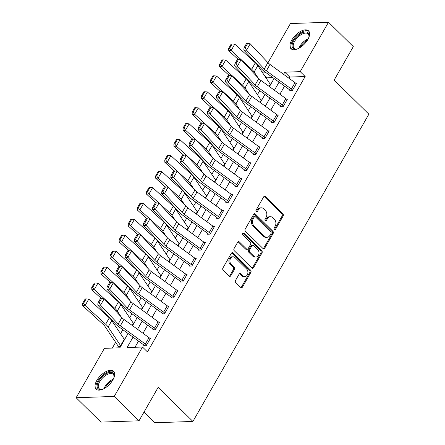 <?xml version="1.0" encoding="UTF-8"?>
<svg xmlns="http://www.w3.org/2000/svg" width="445" height="445" viewBox="0 0 445 445"><rect width="100%" height="100%" fill="white"/><g stroke="black" fill="none" stroke-linecap="round" stroke-linejoin="round"><path stroke-width="0.67" d="M274.343 229.52A1.101 0.846 88 0 0 275.522 229.314L283.137 216.014A1.574 1.207 88 0 0 282.881 213.806L265.348 196.59A1.574 1.207 88 0 0 264.58 196.262A1.574 1.207 88 0 0 263.663 196.879L256.047 210.179A1.101 0.846 88 0 0 257.41 211.52L258.395 209.795A5.04 3.866 88 0 1 261.337 207.821A5.04 3.866 88 0 1 263.802 208.855L265.264 210.29A5.04 3.866 88 0 1 266.088 217.355L265.103 219.073A1.101 0.846 88 0 0 266.466 220.414L267.451 218.695A5.04 3.866 88 0 1 270.399 216.715A5.04 3.866 88 0 1 272.863 217.75L274.32 219.185A5.04 3.866 88 0 1 275.144 226.249L274.159 227.974A1.101 0.846 88 0 0 274.343 229.52M274.359 229.537A1.101 0.846 88 0 0 274.493 229.347L282.108 216.053A1.574 1.207 88 0 0 281.852 213.845L264.319 196.623A1.574 1.207 88 0 0 264.069 196.434M256.242 211.742A1.101 0.846 88 0 0 256.381 211.553L257.366 209.834L258.395 209.795M265.298 220.637A1.101 0.846 88 0 0 265.437 220.447L266.421 218.729L267.451 218.695M96.815 380.469A12.521 6.252 134.5 0 1 113.614 371.264A12.521 6.252 134.5 0 1 112.869 379.919A12.521 6.252 134.5 0 1 96.07 389.125A12.521 6.252 134.5 0 1 96.815 380.469M291.764 40.067A12.521 6.252 134.5 0 1 308.563 30.861A12.521 6.252 134.5 0 1 307.818 39.522A12.521 6.252 134.5 0 1 291.019 48.727A12.521 6.252 134.5 0 1 291.764 40.067M235.527 280.411A1.574 1.207 88 0 0 235.789 282.62L240.706 287.453A1.574 1.207 88 0 0 241.474 287.776A1.574 1.207 88 0 0 242.397 287.159L250.852 272.39A1.574 1.207 88 0 0 250.596 270.182L233.063 252.966A1.574 1.207 88 0 0 232.296 252.638A1.574 1.207 88 0 0 231.372 253.255L222.917 268.024A1.574 1.207 88 0 0 223.173 270.232L229.114 276.067A1.574 1.207 88 0 0 229.887 276.389A1.574 1.207 88 0 0 230.805 275.772L234.426 269.453A1.574 1.207 88 0 0 234.165 267.245L231.222 264.352A4.216 3.232 88 0 1 230.043 259.708A4.216 3.232 88 0 1 232.996 256.793A4.216 3.232 88 0 1 235.055 257.655L246.597 268.991A4.216 3.232 88 0 1 247.776 273.642A4.216 3.232 88 0 1 244.822 276.551A4.216 3.232 88 0 1 242.764 275.689L240.84 273.797A1.574 1.207 88 0 0 240.066 273.475A1.574 1.207 88 0 0 239.149 274.092L235.527 280.411M267.996 62.723L290.429 23.552L328.505 22.25L353.308 46.614L334.139 80.083L368.872 114.193L192.908 421.448L158.175 387.334L139.012 420.803L114.204 396.434L76.128 397.735L104.425 348.335L119.861 347.806L128.054 333.5M328.505 22.25L300.208 71.651L284.772 72.179L283.554 74.315M133.038 337.126L127.064 347.562L142.495 347.033L147.456 351.906L305.17 76.523L300.208 71.651M142.495 347.033L114.204 396.434M262.995 248.533A1.574 1.207 88 0 0 263.763 248.855A1.574 1.207 88 0 0 264.686 248.238L273.141 233.475A1.574 1.207 88 0 0 272.885 231.267L255.352 214.045A1.574 1.207 88 0 0 254.585 213.722A1.574 1.207 88 0 0 253.661 214.34L245.206 229.108A1.574 1.207 88 0 0 245.462 231.311L262.995 248.533M261.999 252.932L253.539 267.701A1.574 1.207 88 0 1 252.621 268.318A1.574 1.207 88 0 1 251.848 267.996L234.32 250.774A1.574 1.207 88 0 1 234.059 248.566L237.68 242.247A1.574 1.207 88 0 1 238.598 241.629A1.574 1.207 88 0 1 239.371 241.952L246.48 248.933A1.574 1.207 88 0 0 247.253 249.256A1.574 1.207 88 0 0 248.171 248.638L250.574 244.45A1.574 1.207 88 0 0 250.312 242.241L242.914 234.971A1.101 0.846 88 0 1 243.916 233.219L261.738 250.724A1.574 1.207 88 0 1 261.999 252.932L260.97 252.966L252.51 267.734L253.539 267.701M305.17 76.523L289.734 77.052L289.022 78.298M284.539 86.124L279.894 94.234M275.416 102.061L270.771 110.171M266.288 117.997L261.643 126.107M257.16 133.934L252.515 142.044M248.032 149.87L243.387 157.975M238.904 165.807L234.265 173.912M229.781 181.744L225.137 189.848M220.653 197.68L216.009 205.785M211.525 213.617L206.881 221.721M202.397 229.553L197.752 237.658M193.269 245.49L188.63 253.594M184.147 261.426L179.502 269.531M175.018 277.363L170.374 285.468M165.89 293.294L161.246 301.404M156.762 309.231L152.123 317.341M147.64 325.167L142.995 333.277M138.512 341.104L134.969 347.289M291.375 89.039L295.029 82.664A5.618 2.264 -150.2 0 1 296.264 83.704L292.615 90.079A5.618 2.264 -150.2 0 0 291.375 89.039L266.366 70.838A8.027 3.232 29.8 0 1 264.252 69.003L246.569 50.179L243.827 50.09L261.504 68.914A12.037 4.851 -150.2 0 0 264.675 71.673L289.689 89.868A1.608 0.645 29.8 0 1 290.045 90.168L289.678 90.808L292.248 90.719L296.631 83.07L295.597 83.104M282.252 104.975L285.901 98.601A5.618 2.264 -150.2 0 1 287.142 99.641L283.487 106.016A5.618 2.264 -150.2 0 0 282.252 104.975L257.238 86.775A8.027 3.232 29.8 0 1 255.124 84.939L237.441 66.116L234.699 66.027L252.376 84.85A12.037 4.851 -150.2 0 0 255.552 87.609L280.561 105.804A1.608 0.645 29.8 0 1 280.917 106.105L280.55 106.739L283.126 106.655L287.503 99.001L286.469 99.04M273.124 120.912L276.773 114.537A5.618 2.264 -150.2 0 1 278.014 115.578L274.365 121.952A5.618 2.264 -150.2 0 0 273.124 120.912L248.11 102.712A8.027 3.232 29.8 0 1 245.996 100.876L228.318 82.052L225.571 81.963L243.248 100.787A12.037 4.851 -150.2 0 0 246.424 103.546L271.433 121.741A1.608 0.645 29.8 0 1 271.789 122.041L271.422 122.675L273.998 122.592L278.375 114.938L277.341 114.977M263.996 136.849L267.645 130.474A5.618 2.264 -150.2 0 1 268.886 131.514L265.237 137.889A5.618 2.264 -150.2 0 0 263.996 136.849L238.982 118.648A8.027 3.232 29.8 0 1 236.868 116.812L219.19 97.989L216.442 97.9L234.126 116.724A12.037 4.851 -150.2 0 0 237.296 119.483L262.311 137.677A1.608 0.645 29.8 0 1 262.661 137.978L262.3 138.612L264.87 138.529L269.253 130.875L268.213 130.913M254.868 152.785L258.517 146.411A5.618 2.264 -150.2 0 1 259.758 147.451L256.109 153.825A5.618 2.264 -150.2 0 0 254.868 152.785L229.859 134.585A8.027 3.232 29.8 0 1 227.74 132.749L210.062 113.926L207.32 113.837L224.998 132.66A12.037 4.851 -150.2 0 0 228.168 135.419L253.183 153.614A1.608 0.645 29.8 0 1 253.533 153.914L253.172 154.548L255.742 154.465L260.125 146.811L259.09 146.85M245.74 168.722L249.395 162.347A5.618 2.264 -150.2 0 1 250.63 163.387L246.981 169.762A5.618 2.264 -150.2 0 0 245.74 168.722L220.731 150.521A8.027 3.232 29.8 0 1 218.617 148.686L200.934 129.862L198.192 129.773L215.869 148.597A12.037 4.851 -150.2 0 0 219.04 151.356L244.055 169.551A1.608 0.645 29.8 0 1 244.411 169.851L244.044 170.485L246.619 170.402L250.997 162.748L249.962 162.787M236.618 184.658L240.267 178.284A5.618 2.264 -150.2 0 1 241.507 179.324L237.853 185.698A5.618 2.264 -150.2 0 0 236.618 184.658L211.603 166.458A8.027 3.232 29.8 0 1 209.489 164.622L191.812 145.799L189.064 145.71L206.741 164.533A12.037 4.851 -150.2 0 0 209.918 167.292L234.927 185.487A1.608 0.645 29.8 0 1 235.283 185.787L234.916 186.422L237.491 186.333L241.869 178.684L240.834 178.723M227.49 200.595L231.139 194.22A5.618 2.264 -150.2 0 1 232.379 195.26L228.73 201.635A5.618 2.264 -150.2 0 0 227.49 200.595L202.475 182.394A8.027 3.232 29.8 0 1 200.361 180.559L182.684 161.735L179.936 161.646L197.619 180.47A12.037 4.851 -150.2 0 0 200.79 183.229L225.799 201.424A1.608 0.645 29.8 0 1 226.155 201.724L225.787 202.358L228.363 202.269L232.746 194.621L231.706 194.66M218.362 216.531L222.011 210.157A5.618 2.264 -150.2 0 1 223.251 211.197L219.602 217.572A5.618 2.264 -150.2 0 0 218.362 216.531L193.347 198.331A8.027 3.232 29.8 0 1 191.233 196.49L173.556 177.672L170.813 177.583L188.491 196.406A12.037 4.851 -150.2 0 0 191.662 199.16L216.676 217.36A1.608 0.645 29.8 0 1 217.027 217.661L216.665 218.295L219.235 218.206L223.618 210.557L222.578 210.596M209.233 232.468L212.888 226.093A5.618 2.264 -150.2 0 1 214.123 227.134L210.474 233.508A5.618 2.264 -150.2 0 0 209.233 232.468L184.224 214.268A8.027 3.232 29.8 0 1 182.105 212.426L164.428 193.608L161.685 193.519L179.363 212.343A12.037 4.851 -150.2 0 0 182.533 215.096L207.548 233.297A1.608 0.645 29.8 0 1 207.904 233.597L207.537 234.231L210.107 234.142L214.49 226.494L213.455 226.533M200.105 248.405L203.76 242.03A5.618 2.264 -150.2 0 1 205 243.07L201.346 249.445A5.618 2.264 -150.2 0 0 200.105 248.405L175.096 230.204A8.027 3.232 29.8 0 1 172.983 228.363L155.299 209.539L152.557 209.456L170.235 228.279A12.037 4.851 -150.2 0 0 173.411 231.033L198.42 249.233A1.608 0.645 29.8 0 1 198.776 249.534L198.409 250.168L200.984 250.079L205.362 242.43L204.327 242.469M190.983 264.341L194.632 257.966A5.618 2.264 -150.2 0 1 195.872 259.007L192.218 265.381A5.618 2.264 -150.2 0 0 190.983 264.341L165.968 246.141A8.027 3.232 29.8 0 1 163.855 244.299L146.177 225.476L143.429 225.393L161.107 244.216A12.037 4.851 -150.2 0 0 164.283 246.969L189.292 265.17A1.608 0.645 29.8 0 1 189.648 265.47L189.281 266.104L191.856 266.015L196.234 258.367L195.199 258.4M181.855 280.278L185.504 273.903A5.618 2.264 -150.2 0 1 186.744 274.943L183.095 281.318A5.618 2.264 -150.2 0 0 181.855 280.278L156.84 262.077A8.027 3.232 29.8 0 1 154.727 260.236L137.049 241.413L134.301 241.329L151.984 260.147A12.037 4.851 -150.2 0 0 155.155 262.906L180.169 281.107A1.608 0.645 29.8 0 1 180.52 281.401L180.158 282.041L182.728 281.952L187.111 274.304L186.071 274.337M172.727 296.214L176.376 289.84A5.618 2.264 -150.2 0 1 177.616 290.88L173.967 297.254A5.618 2.264 -150.2 0 0 172.727 296.214L147.718 278.014A8.027 3.232 29.8 0 1 145.598 276.173L127.921 257.349L125.178 257.266L142.856 276.084A12.037 4.851 -150.2 0 0 146.027 278.843L171.041 297.043A1.608 0.645 29.8 0 1 171.392 297.338L171.03 297.978L173.6 297.889L177.983 290.24L176.943 290.274M163.599 312.145L167.253 305.776A5.618 2.264 -150.2 0 1 168.488 306.816L164.839 313.191A5.618 2.264 -150.2 0 0 163.599 312.145L138.59 293.95A8.027 3.232 29.8 0 1 136.476 292.109L118.793 273.286L116.05 273.202L133.728 292.02A12.037 4.851 -150.2 0 0 136.899 294.779L161.913 312.98A1.608 0.645 29.8 0 1 162.269 313.274L161.902 313.914L164.478 313.825L168.855 306.177L167.821 306.21M154.476 328.082L158.125 321.707A5.618 2.264 -150.2 0 1 159.366 322.753L155.711 329.128A5.618 2.264 -150.2 0 0 154.476 328.082L129.462 309.887A8.027 3.232 29.8 0 1 127.348 308.046L109.67 289.222L106.922 289.133L124.6 307.957A12.037 4.851 -150.2 0 0 127.776 310.716L152.785 328.916A1.608 0.645 29.8 0 1 153.141 329.211L152.774 329.851L155.349 329.762L159.727 322.113L158.693 322.147M145.348 344.018L148.997 337.644A5.618 2.264 -150.2 0 1 150.238 338.69L146.589 345.064A5.618 2.264 -150.2 0 0 145.348 344.018L120.334 325.823A8.027 3.232 29.8 0 1 118.22 323.982L100.542 305.159L97.794 305.07L115.478 323.893A12.037 4.851 -150.2 0 0 118.648 326.652L143.657 344.853A1.608 0.645 29.8 0 1 144.013 345.148L143.646 345.787L146.221 345.698L150.605 338.05L149.565 338.083M272.868 77.63L267.095 77.831L266.572 78.743M259.747 90.663L257.444 94.679M250.618 106.6L248.321 110.616M241.49 122.536L239.193 126.552M232.368 138.473L230.065 142.489M223.24 154.404L220.937 158.426M214.112 170.34L211.814 174.362M204.984 186.277L202.686 190.299M195.861 202.214L193.558 206.23M186.733 218.15L184.43 222.166M177.605 234.087L175.302 238.103M168.477 250.023L166.18 254.039M159.349 265.96L157.052 269.976M150.226 281.896L147.924 285.913M141.098 297.833L138.796 301.849M131.97 313.77L129.667 317.786M122.842 329.706L120.545 333.722M115.617 342.322L112.329 348.062M270.082 83.977L270.905 83.949L269.392 86.591L270.543 84.583A1.608 0.645 -150.2 0 1 270.287 84.283L269.091 86.369M260.954 99.914L261.777 99.886L260.264 102.528L261.415 100.52A1.608 0.645 -150.2 0 1 261.159 100.22L259.963 102.305M251.826 115.85L252.654 115.822L251.141 118.465L252.287 116.457A1.608 0.645 -150.2 0 1 252.031 116.156L250.835 118.242M242.697 131.787L243.526 131.759L242.013 134.401L243.159 132.393A1.608 0.645 -150.2 0 1 242.903 132.093L241.713 134.179M233.569 147.723L234.398 147.696L232.885 150.338L234.031 148.33A1.608 0.645 -150.2 0 1 233.781 148.029L232.585 150.115M224.447 163.66L225.27 163.627L223.757 166.274L224.909 164.266A1.608 0.645 -150.2 0 1 224.653 163.966L223.457 166.052M215.319 179.596L216.142 179.563L214.629 182.205L215.781 180.203A1.608 0.645 -150.2 0 1 215.525 179.902L214.329 181.988M206.191 195.527L207.02 195.5L205.507 198.142L206.652 196.139A1.608 0.645 -150.2 0 1 206.397 195.839L205.201 197.925M197.063 211.464L197.892 211.436L196.379 214.078L197.524 212.076A1.608 0.645 -150.2 0 1 197.268 211.776L196.078 213.861M187.94 227.401L188.763 227.373L187.25 230.015L188.402 228.012A1.608 0.645 -150.2 0 1 188.146 227.712L186.95 229.798M178.812 243.337L179.635 243.309L178.122 245.952L179.274 243.949A1.608 0.645 -150.2 0 1 179.018 243.649L177.822 245.735M169.684 259.274L170.513 259.246L169 261.888L170.146 259.886A1.608 0.645 -150.2 0 1 169.89 259.585L168.694 261.671M160.556 275.21L161.385 275.182L159.872 277.825L161.018 275.822A1.608 0.645 -150.2 0 1 160.762 275.522L159.571 277.608M151.428 291.147L152.257 291.119L150.744 293.761L151.89 291.759A1.608 0.645 -150.2 0 1 151.639 291.458L150.443 293.544M142.305 307.083L143.129 307.056L141.616 309.698L142.767 307.695A1.608 0.645 -150.2 0 1 142.511 307.395L141.315 309.481M133.177 323.02L134.001 322.992L132.488 325.634L133.639 323.632A1.608 0.645 -150.2 0 1 133.383 323.331L132.187 325.417M118.904 346.633L118.287 346.026L117.925 346.666L120.495 346.577L124.878 338.929L124.049 338.957M143.991 412.103L154.832 422.75L192.908 421.448M139.012 420.803L100.937 422.105L76.128 397.735M267.095 77.831L263.779 74.565M262.394 72.502L263.423 70.699M266.249 72.813L262.684 72.936M132.538 325.668L137.182 317.563M141.666 309.731L146.305 301.627M150.788 293.795L155.433 285.69M159.916 277.858L164.561 269.753M169.044 261.921L173.689 253.817M178.172 245.985L182.817 237.88M187.301 230.054L191.94 221.944M196.423 214.117L201.068 206.007M205.551 198.181L210.196 190.071M214.679 182.244L219.324 174.134M223.807 166.308L228.446 158.197M232.93 150.371L237.574 142.261M242.058 134.435L246.702 126.324M251.186 118.498L255.831 110.388M260.314 102.561L264.959 94.451M269.442 86.625L274.081 78.515M279.071 82.141L274.426 90.252M269.943 98.078L265.298 106.188M260.815 114.015L256.17 122.125M251.686 129.951L247.042 138.061M242.558 145.888L237.919 153.998M233.436 161.824L228.791 169.934M224.308 177.761L219.663 185.871M215.18 193.697L210.535 201.808M206.052 209.634L201.407 217.744M196.929 225.571L192.285 233.681M187.801 241.507L183.156 249.617M178.673 257.444L174.028 265.548M169.545 273.38L164.9 281.485M160.417 289.317L155.778 297.421M151.294 305.253L146.65 313.358M142.166 321.19L137.522 329.294M289.734 77.052L284.772 72.179M270.399 216.715L269.37 216.754A5.04 3.866 88 0 0 266.421 218.729M261.337 207.821L260.308 207.854A5.04 3.866 88 0 0 257.366 209.834M263.245 248.727A1.574 1.207 88 0 0 263.657 248.277L272.112 233.508A1.574 1.207 88 0 0 271.856 231.3L254.323 214.078A1.574 1.207 88 0 0 254.073 213.889M270.988 233.508A1.101 0.846 88 0 0 270.81 231.962L255.419 216.849A1.101 0.846 88 0 0 254.24 217.054L253.199 218.868A5.04 3.866 88 0 0 254.023 225.938L264.541 236.267A5.04 3.866 88 0 0 267.006 237.302A5.04 3.866 88 0 0 269.948 235.322L270.988 233.508M254.879 216.62L253.85 216.659A1.101 0.846 88 0 0 253.211 217.088L254.24 217.054M267.006 237.302L265.977 237.335A5.04 3.866 88 0 1 263.512 236.301L252.994 225.971A5.04 3.866 88 0 1 252.17 218.907L253.211 217.088M252.098 268.185A1.574 1.207 88 0 0 252.51 267.734M247.253 249.256L246.224 249.295A1.574 1.207 88 0 1 245.451 248.972L238.342 241.985A1.574 1.207 88 0 0 238.092 241.796M260.97 252.966A1.574 1.207 88 0 0 260.709 250.758L242.887 233.252A1.101 0.846 88 0 0 242.87 233.236M253.856 256.181A4.216 3.232 88 0 0 255.919 257.049A4.216 3.232 88 0 0 258.868 254.134A4.216 3.232 88 0 0 257.694 249.484L253.628 245.49A1.574 1.207 88 0 0 252.855 245.167A1.574 1.207 88 0 0 251.937 245.785L249.534 249.979A1.574 1.207 88 0 0 249.79 252.187L253.856 256.181L252.827 256.214A4.216 3.232 88 0 0 254.89 257.082L255.919 257.049M252.855 245.167L251.826 245.206A1.574 1.207 88 0 0 250.908 245.824L251.937 245.785M252.827 256.214L248.761 252.22A1.574 1.207 88 0 1 248.505 250.012L250.908 245.824M244.822 276.551L243.793 276.59A4.216 3.232 88 0 1 241.735 275.722L239.811 273.836A1.574 1.207 88 0 0 239.56 273.642M232.996 256.793L231.967 256.826A4.216 3.232 88 0 0 229.014 259.741A4.216 3.232 88 0 0 230.193 264.386L231.222 264.352M229.364 276.262A1.574 1.207 88 0 0 229.776 275.811L233.397 269.486A1.574 1.207 88 0 0 233.136 267.284L230.193 264.386M240.956 287.642A1.574 1.207 88 0 0 241.368 287.192L249.823 272.429A1.574 1.207 88 0 0 249.567 270.221L232.034 252.999A1.574 1.207 88 0 0 231.784 252.81M232.145 43.927L231.189 44.027L228.635 48.494L229.592 48.388L232.145 43.927L234.793 44.15L255.341 62.873A12.037 4.851 29.8 0 1 257.805 65.654L270.287 84.283M234.793 44.15L231.144 50.524L251.686 69.248A12.037 4.851 29.8 0 1 254.156 72.029L257.933 77.669M229.592 48.388L231.144 50.524L228.758 50.786L228.635 48.494M238.197 59.391L228.758 50.786M290.045 90.168L290.657 90.769M295.029 82.664L270.015 64.464A8.027 3.232 29.8 0 1 267.901 62.628L250.224 43.805L246.569 50.179L245.106 47.926L247.659 43.465L246.563 43.432L244.005 47.893L245.106 47.926M244.005 47.893L243.827 50.09M250.224 43.805L247.659 43.465M223.017 59.858L222.066 59.964L219.507 64.43L220.464 64.325L223.017 59.858L225.665 60.086L246.213 78.809A12.037 4.851 29.8 0 1 248.683 81.591L261.159 100.22M225.665 60.086L222.016 66.461L242.564 85.184A12.037 4.851 29.8 0 1 245.028 87.965L248.805 93.606M220.464 64.325L222.016 66.461L219.63 66.722L219.507 64.43M229.069 75.327L219.63 66.722M213.895 75.795L212.938 75.9L210.379 80.367L211.336 80.261L213.895 75.795L216.537 76.023L237.085 94.746A12.037 4.851 29.8 0 1 239.555 97.527L252.031 116.156M216.537 76.023L212.888 82.397L233.436 101.121A12.037 4.851 29.8 0 1 235.9 103.902L239.677 109.542M211.336 80.261L212.888 82.397L210.502 82.659L210.379 80.367M219.941 91.264L210.502 82.659M204.767 91.731L203.81 91.837L201.257 96.304L202.208 96.198L204.767 91.731L207.415 91.959L227.957 110.683A12.037 4.851 29.8 0 1 230.427 113.464L242.903 132.093M207.415 91.959L203.76 98.334L224.308 117.057A12.037 4.851 29.8 0 1 226.778 119.839L230.555 125.479M202.208 96.198L203.76 98.334L201.374 98.595L201.257 96.304M210.819 107.201L201.374 98.595M280.917 106.105L281.529 106.705M285.901 98.601L260.887 80.4A8.027 3.232 29.8 0 1 258.773 78.565L241.095 59.741L237.441 66.116L235.978 63.863L238.531 59.402L237.435 59.369L234.882 63.83L235.978 63.863M234.882 63.83L234.699 66.027M241.095 59.741L238.531 59.402M271.789 122.041L272.407 122.642M276.773 114.537L251.759 96.337A8.027 3.232 29.8 0 1 249.645 94.501L231.967 75.678L228.318 82.052L226.85 79.8L229.409 75.338L228.307 75.305L225.754 79.766L226.85 79.8M225.754 79.766L225.571 81.963M231.967 75.678L229.409 75.338M262.661 137.978L263.279 138.579M267.645 130.474L242.636 112.274A8.027 3.232 29.8 0 1 240.517 110.438L222.839 91.614L219.19 97.989L217.722 95.736L220.281 91.275L219.179 91.242L216.626 95.703L217.722 95.736M216.626 95.703L216.442 97.9M222.839 91.614L220.281 91.275M195.639 107.668L194.682 107.773L192.129 112.24L193.085 112.134L195.639 107.668L198.286 107.896L218.834 126.619A12.037 4.851 29.8 0 1 221.298 129.4L233.781 148.029M198.286 107.896L194.637 114.27L215.18 132.994A12.037 4.851 29.8 0 1 217.649 135.775L221.426 141.415M193.085 112.134L194.637 114.27L192.246 114.532L192.129 112.24M201.691 123.137L192.246 114.532M253.533 153.914L254.151 154.515M258.517 146.411L233.508 128.21A8.027 3.232 29.8 0 1 231.394 126.374L213.711 107.551L210.062 113.926L208.599 111.673L211.153 107.212L210.057 107.178L207.498 111.639L208.599 111.673M207.498 111.639L207.32 113.837M213.711 107.551L211.153 107.212M298 48.7A10.836 5.407 134.5 0 1 296.604 49.072A10.836 5.407 134.5 0 1 292.843 48.143A10.836 5.407 134.5 0 1 297.032 36.479A10.836 5.407 134.5 0 1 308.324 33.002A10.836 5.407 134.5 0 1 309.014 36.44A10.836 5.407 134.5 0 1 308.663 37.847M308.936 36.852A10.035 5.006 -45.5 0 0 308.246 34.048A10.035 5.006 -45.5 0 0 308.112 33.903A10.035 5.006 -45.5 0 0 297.649 37.408A10.035 5.006 -45.5 0 0 293.911 48.071A10.035 5.006 -45.5 0 0 294.05 48.216A10.035 5.006 -45.5 0 0 297.01 48.989M309.053 31.478A12.438 6.208 -45.5 0 0 296.153 36.223A12.438 6.208 -45.5 0 0 291.642 49.2M103.051 389.097A10.836 5.407 134.5 0 1 101.655 389.475A10.836 5.407 134.5 0 1 98.69 381.209A10.836 5.407 134.5 0 1 108.797 372.665A10.836 5.407 134.5 0 1 114.065 376.837A10.836 5.407 134.5 0 1 113.714 378.244M113.987 377.249A10.035 5.006 -45.5 0 0 113.163 374.306A10.035 5.006 -45.5 0 0 99.702 381.682A10.035 5.006 -45.5 0 0 99.102 388.618A10.035 5.006 -45.5 0 0 102.061 389.392M114.104 371.881A12.438 6.208 -45.5 0 0 97.661 381.248A12.438 6.208 -45.5 0 0 96.693 389.603M186.511 123.604L185.559 123.71L183.001 128.171L183.957 128.071L186.511 123.604L189.158 123.832L209.706 142.556A12.037 4.851 29.8 0 1 212.17 145.337L224.653 163.966M189.158 123.832L185.509 130.207L206.052 148.93A12.037 4.851 29.8 0 1 208.521 151.712L212.298 157.352M183.957 128.071L185.509 130.207L183.123 130.468L183.001 128.171M192.563 139.074L183.123 130.468M177.383 139.541L176.431 139.647L173.873 144.108L174.829 144.008L177.383 139.541L180.03 139.769L200.578 158.492A12.037 4.851 29.8 0 1 203.048 161.274L215.525 179.902M180.03 139.769L176.381 146.144L196.929 164.867A12.037 4.851 29.8 0 1 199.393 167.648L203.17 173.289M174.829 144.008L176.381 146.144L173.995 146.405L173.873 144.108M183.435 155.01L173.995 146.405M168.26 155.477L167.303 155.583L164.75 160.044L165.701 159.939L168.26 155.477L170.902 155.706L191.45 174.429A12.037 4.851 29.8 0 1 193.92 177.21L206.397 195.839M170.902 155.706L167.253 162.08L187.801 180.804A12.037 4.851 29.8 0 1 190.271 183.585L194.048 189.225M165.701 159.939L167.253 162.08L164.867 162.342L164.75 160.044M174.307 170.947L164.867 162.342M159.132 171.414L158.175 171.52L155.622 175.981L156.573 175.875L159.132 171.414L161.78 171.642L182.322 190.365A12.037 4.851 29.8 0 1 184.792 193.147L197.268 211.776M161.78 171.642L158.125 178.017L178.673 196.74A12.037 4.851 29.8 0 1 181.143 199.521L184.92 205.162M156.573 175.875L158.125 178.017L155.739 178.278L155.622 175.981M165.184 186.883L155.739 178.278M150.004 187.351L149.047 187.456L146.494 191.917L147.451 191.812L150.004 187.351L152.652 187.579L173.2 206.302A12.037 4.851 29.8 0 1 175.664 209.083L188.146 227.712M152.652 187.579L149.003 193.953L169.545 212.677A12.037 4.851 29.8 0 1 172.015 215.458L175.792 221.098M147.451 191.812L149.003 193.953L146.611 194.215L146.494 191.917M156.056 202.82L146.611 194.215M244.411 169.851L245.023 170.452M249.395 162.347L224.38 144.147A8.027 3.232 29.8 0 1 222.266 142.311L204.589 123.488L200.934 129.862L199.471 127.609L202.024 123.148L200.929 123.115L198.37 127.576L199.471 127.609M198.37 127.576L198.192 129.773M204.589 123.488L202.024 123.148M235.283 185.787L235.894 186.388M240.267 178.284L215.252 160.083A8.027 3.232 29.8 0 1 213.138 158.248L195.461 139.424L191.812 145.799L190.343 143.546L192.896 139.085L191.801 139.051L189.247 143.513L190.343 143.546M189.247 143.513L189.064 145.71M195.461 139.424L192.896 139.085M226.155 201.724L226.772 202.325M231.139 194.22L206.13 176.02A8.027 3.232 29.8 0 1 204.01 174.184L186.333 155.361L182.684 161.735L181.215 159.482L183.774 155.021L182.672 154.988L180.119 159.449L181.215 159.482M180.119 159.449L179.936 161.646M186.333 155.361L183.774 155.021M217.027 217.661L217.644 218.261M222.011 210.157L197.002 191.956A8.027 3.232 29.8 0 1 194.888 190.115L177.205 171.297L173.556 177.672L172.087 175.419L174.646 170.958L173.544 170.924L170.991 175.386L172.087 175.419M170.991 175.386L170.813 177.583M177.205 171.297L174.646 170.958M207.904 233.597L208.516 234.198M212.888 226.093L187.873 207.893A8.027 3.232 29.8 0 1 185.76 206.052L168.082 187.234L164.428 193.608L162.965 191.356L165.518 186.894L164.422 186.861L161.863 191.322L162.965 191.356M161.863 191.322L161.685 193.519M168.082 187.234L165.518 186.894M140.876 203.287L139.925 203.393L137.366 207.854L138.323 207.748L140.876 203.287L143.524 203.515L164.071 222.239A12.037 4.851 29.8 0 1 166.541 225.02L179.018 243.649M143.524 203.515L139.875 209.89L160.422 228.613A12.037 4.851 29.8 0 1 162.887 231.394L166.664 237.035M138.323 207.748L139.875 209.89L137.488 210.151L137.366 207.854M146.928 218.756L137.488 210.151M198.776 249.534L199.388 250.135M203.76 242.03L178.745 223.829A8.027 3.232 29.8 0 1 176.632 221.988L158.954 203.17L155.299 209.539L153.837 207.292L156.39 202.831L155.294 202.798L152.741 207.259L153.837 207.292M152.741 207.259L152.557 209.456M158.954 203.17L156.39 202.831M131.753 219.224L130.797 219.329L128.238 223.791L129.195 223.685L131.753 219.224L134.396 219.452L154.943 238.175A12.037 4.851 29.8 0 1 157.413 240.956L169.89 259.585M134.396 219.452L130.747 225.826L151.294 244.55A12.037 4.851 29.8 0 1 153.759 247.331L157.536 252.971M129.195 223.685L130.747 225.826L128.36 226.088L128.238 223.791M137.8 234.693L128.36 226.088M189.648 265.47L190.265 266.071M194.632 257.966L169.617 239.766A8.027 3.232 29.8 0 1 167.504 237.925L149.826 219.101L146.177 225.476L144.708 223.229L147.267 218.768L146.166 218.734L143.613 223.195L144.708 223.229M143.613 223.195L143.429 225.393M149.826 219.101L147.267 218.768M122.625 235.16L121.669 235.266L119.115 239.727L120.067 239.621L122.625 235.16L125.273 235.388L145.815 254.112A12.037 4.851 29.8 0 1 148.285 256.893L160.762 275.522M125.273 235.388L121.618 241.763L142.166 260.486A12.037 4.851 29.8 0 1 144.636 263.268L148.413 268.902M120.067 239.621L121.618 241.763L119.232 242.024L119.115 239.727M128.677 250.63L119.232 242.024M180.52 281.401L181.137 282.008M185.504 273.903L160.495 255.703A8.027 3.232 29.8 0 1 158.376 253.861L140.698 235.038L137.049 241.413L135.58 239.165L138.139 234.704L137.038 234.665L134.485 239.132L135.58 239.165M134.485 239.132L134.301 241.329M140.698 235.038L138.139 234.704M113.497 251.097L112.54 251.203L109.987 255.664L110.944 255.558L113.497 251.097L116.145 251.325L136.693 270.048A12.037 4.851 29.8 0 1 139.157 272.829L151.639 291.458M116.145 251.325L112.49 257.7L133.038 276.423A12.037 4.851 29.8 0 1 135.508 279.204L139.285 284.839M110.944 255.558L112.49 257.7L110.104 257.961L109.987 255.664M119.549 266.566L110.104 257.961M171.392 297.338L172.009 297.944M176.376 289.84L151.367 271.639A8.027 3.232 29.8 0 1 149.253 269.798L131.57 250.974L127.921 257.349L126.458 255.102L129.011 250.641L127.915 250.602L125.357 255.068L126.458 255.102M125.357 255.068L125.178 257.266M131.57 250.974L129.011 250.641M104.369 267.033L103.418 267.139L100.859 271.6L101.816 271.495L104.369 267.033L107.017 267.261L127.565 285.985A12.037 4.851 29.8 0 1 130.029 288.766L142.511 307.395M107.017 267.261L103.368 273.631L123.91 292.359A12.037 4.851 29.8 0 1 126.38 295.141L130.157 300.776M101.816 271.495L103.368 273.631L100.982 273.897L100.859 271.6M110.421 282.503L100.982 273.897M162.269 313.274L162.881 313.881M167.253 305.776L142.239 287.576A8.027 3.232 29.8 0 1 140.125 285.734L122.447 266.911L118.793 273.286L117.33 271.038L119.883 266.577L118.787 266.538L116.228 271.005L117.33 271.038M116.228 271.005L116.05 273.202M122.447 266.911L119.883 266.577M95.241 282.97L94.29 283.076L91.731 287.537L92.688 287.431L95.241 282.97L97.889 283.192L118.437 301.921A12.037 4.851 29.8 0 1 120.907 304.703L133.383 323.331M97.889 283.192L94.24 289.567L114.788 308.296A12.037 4.851 29.8 0 1 117.252 311.077L121.029 316.712M92.688 287.431L94.24 289.567L91.854 289.834L91.731 287.537M101.293 298.439L91.854 289.834M153.141 329.211L153.753 329.817M158.125 321.707L133.111 303.512A8.027 3.232 29.8 0 1 130.997 301.671L113.319 282.848L109.67 289.222L108.202 286.975L110.755 282.514L109.659 282.475L107.106 286.942L108.202 286.975M107.106 286.942L106.922 289.133M113.319 282.848L110.755 282.514M144.013 345.148L144.631 345.754M148.997 337.644L123.988 319.449A8.027 3.232 29.8 0 1 121.869 317.608L104.191 298.784L100.542 305.159L99.074 302.911L101.632 298.45L100.531 298.411L97.978 302.878L99.074 302.911M97.978 302.878L97.794 305.07M104.191 298.784L101.632 298.45M86.119 298.906L88.761 299.129L109.309 317.858A12.037 4.851 29.8 0 1 111.778 320.639L124.255 339.268A1.608 0.645 -150.2 0 0 124.511 339.568L120.862 345.943A1.608 0.645 -150.2 0 1 120.606 345.643L108.129 327.014A12.037 4.851 29.8 0 0 105.66 324.233L85.112 305.504L82.725 305.771L82.609 303.473L83.56 303.368L86.119 298.906L85.162 299.012L82.609 303.473M118.287 346.026A5.618 2.264 29.8 0 1 117.397 344.975L104.92 326.352A8.027 3.232 -150.2 0 0 103.273 324.494L82.725 305.771M88.761 299.129L85.112 305.504L83.56 303.368M274.493 229.347L275.522 229.314M256.381 211.553L257.41 211.52M265.437 220.447L266.466 220.414M264.319 196.623L265.348 196.59M281.852 213.845L282.881 213.806M282.108 216.053L283.137 216.014M254.323 214.078L255.352 214.045M271.856 231.3L272.885 231.267M272.112 233.508L273.141 233.475M263.657 248.277L264.686 248.238M252.17 218.907L253.199 218.868M252.994 225.971L254.023 225.938M263.512 236.301L264.541 236.267M238.342 241.985L239.371 241.952M245.451 248.972L246.48 248.933M242.887 233.252L243.916 233.219M260.709 250.758L261.738 250.724M248.505 250.012L249.534 249.979M248.761 252.22L249.79 252.187M239.811 273.836L240.84 273.797M241.735 275.722L242.764 275.689M233.136 267.284L234.165 267.245M233.397 269.486L234.426 269.453M229.776 275.811L230.805 275.772M232.034 252.999L233.063 252.966M249.567 270.221L250.596 270.182M249.823 272.429L250.852 272.39M241.368 287.192L242.397 287.159M255.341 62.873L251.686 69.248M257.805 65.654L254.156 72.029M266.366 70.838L270.015 64.464M264.252 69.003L267.901 62.628M246.213 78.809L242.564 85.184M248.683 81.591L245.028 87.965M237.085 94.746L233.436 101.121M239.555 97.527L235.9 103.902M227.957 110.683L224.308 117.057M230.427 113.464L226.778 119.839M257.238 86.775L260.887 80.4M255.124 84.939L258.773 78.565M248.11 102.712L251.759 96.337M245.996 100.876L249.645 94.501M238.982 118.648L242.636 112.274M236.868 116.812L240.517 110.438M218.834 126.619L215.18 132.994M221.298 129.4L217.649 135.775M229.859 134.585L233.508 128.21M227.74 132.749L231.394 126.374M298.918 48.244A10.035 5.006 134.5 0 1 308.224 38.771M307.523 40.017A9.701 4.845 -45.5 0 0 300.153 47.52M103.969 388.641A10.035 5.006 134.5 0 1 104.87 386.761A10.035 5.006 134.5 0 1 113.275 379.173M112.574 380.419A9.701 4.845 -45.5 0 0 105.571 387.233A9.701 4.845 -45.5 0 0 105.204 387.923M209.706 142.556L206.052 148.93M212.17 145.337L208.521 151.712M200.578 158.492L196.929 164.867M203.048 161.274L199.393 167.648M191.45 174.429L187.801 180.804M193.92 177.21L190.271 183.585M182.322 190.365L178.673 196.74M184.792 193.147L181.143 199.521M173.2 206.302L169.545 212.677M175.664 209.083L172.015 215.458M220.731 150.521L224.38 144.147M218.617 148.686L222.266 142.311M211.603 166.458L215.252 160.083M209.489 164.622L213.138 158.248M202.475 182.394L206.13 176.02M200.361 180.559L204.01 174.184M193.347 198.331L197.002 191.956M191.233 196.49L194.888 190.115M184.224 214.268L187.873 207.893M182.105 212.426L185.76 206.052M164.071 222.239L160.422 228.613M166.541 225.02L162.887 231.394M175.096 230.204L178.745 223.829M172.983 228.363L176.632 221.988M154.943 238.175L151.294 244.55M157.413 240.956L153.759 247.331M165.968 246.141L169.617 239.766M163.855 244.299L167.504 237.925M145.815 254.112L142.166 260.486M148.285 256.893L144.636 263.268M156.84 262.077L160.495 255.703M154.727 260.236L158.376 253.861M136.693 270.048L133.038 276.423M139.157 272.829L135.508 279.204M147.718 278.014L151.367 271.639M145.598 276.173L149.253 269.798M127.565 285.985L123.91 292.359M130.029 288.766L126.38 295.141M138.59 293.95L142.239 287.576M136.476 292.109L140.125 285.734M118.437 301.921L114.788 308.296M120.907 304.703L117.252 311.077M129.462 309.887L133.111 303.512M127.348 308.046L130.997 301.671M120.334 325.823L123.988 319.449M118.22 323.982L121.869 317.608M109.309 317.858L105.66 324.233M111.778 320.639L108.129 327.014M124.255 339.268L120.606 345.643"/></g></svg>
